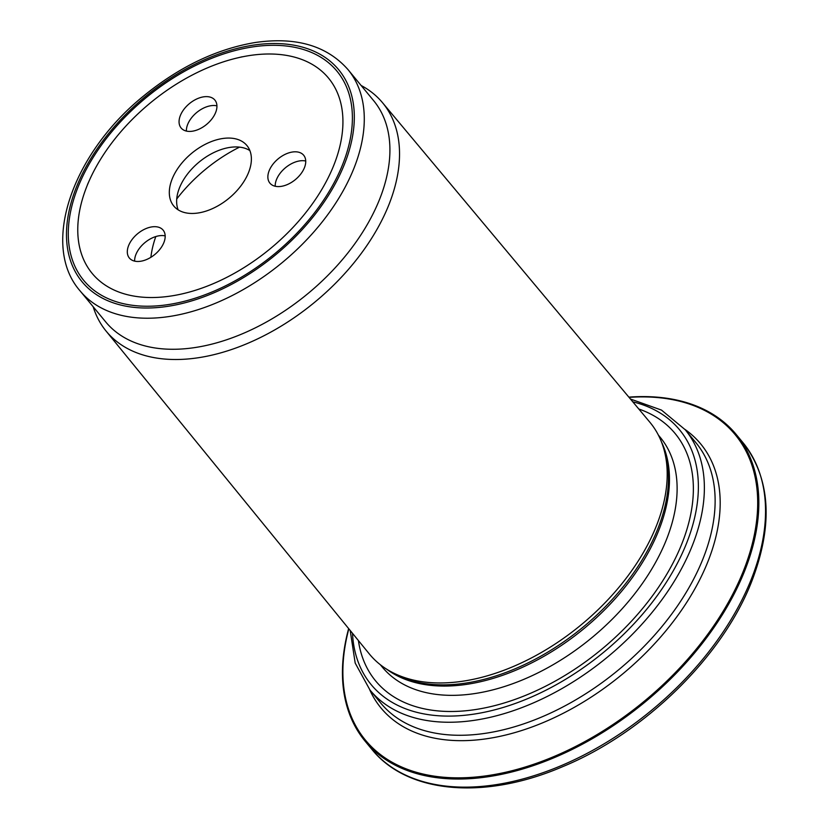 <?xml version="1.0" encoding="UTF-8"?>
<svg xmlns="http://www.w3.org/2000/svg" width="829" height="829" viewBox="0 0 829 829"><rect width="100%" height="100%" fill="white"/><g stroke="black" fill="none" stroke-linecap="round" stroke-linejoin="round"><path stroke-width="1.24" d="M342.667 164.401A164.256 101.128 -39.6 0 0 254.534 46.652A164.256 101.128 -39.6 0 0 73.045 201.665A164.256 101.128 -39.6 0 0 181.613 301.974A164.256 101.128 -39.6 0 0 339.703 171.396A164.256 101.128 -39.6 0 0 342.667 164.401M239.508 147.147A115.853 71.325 -39.6 0 0 176.722 199.001M155.811 236.555A115.853 71.325 -39.6 0 0 150.888 257.291M80.05 290.844L105.687 321.89A173.738 106.962 -39.6 0 0 247.001 331.776A173.738 106.962 -39.6 0 0 379.62 199.229A173.738 106.962 -39.6 0 0 373.61 100.61L347.973 69.563C326.823 45.626 295.901 36.611 255.197 42.517C216.566 48.984 179.416 66.766 143.749 95.863C72.299 153.365 40.186 245.332 80.05 290.844A173.738 106.962 -39.6 0 0 221.353 300.72A173.738 106.962 -39.6 0 0 353.983 168.183A173.738 106.962 -39.6 0 0 347.973 69.563M93.169 306.72A179.282 110.381 -39.6 0 0 105.967 330.926A179.282 110.381 -39.6 0 0 251.747 341.589A179.282 110.381 -39.6 0 0 388.915 204.68A179.282 110.381 -39.6 0 0 382.428 102.589A179.282 110.381 -39.6 0 0 361.081 85.449M382.428 102.589L649.843 422.21A181.934 112.008 140.4 0 1 661.946 443.194A181.934 112.008 140.4 0 1 656.423 525.814A181.934 112.008 140.4 0 1 387.62 669.77A181.934 112.008 140.4 0 1 369.299 653.915L105.967 330.926M358.418 640.568A194.224 119.583 -39.6 0 0 503.472 703.199A194.224 119.583 -39.6 0 0 681.863 543.772A194.224 119.583 -39.6 0 0 638.796 408.998M628.869 397.132A240.721 148.204 140.4 0 1 736.245 434.51A240.721 148.204 140.4 0 1 744.577 571.14A240.721 148.204 140.4 0 1 560.829 754.784A240.721 148.204 140.4 0 1 365.04 741.085A240.721 148.204 140.4 0 1 348.636 628.579M216.929 105.843A21.896 13.482 -39.6 0 0 202.473 108.64A21.896 13.482 -39.6 0 0 186.39 131.065M216.721 104.05A21.896 13.482 -39.6 0 0 214.877 100.071A21.896 13.482 -39.6 0 0 195.147 99.77A21.896 13.482 -39.6 0 0 181.105 127.967A21.896 13.482 -39.6 0 0 203.789 126.505A21.896 13.482 -39.6 0 0 216.721 104.05M165.178 235.902A21.896 13.482 -39.6 0 0 144.982 242.555A21.896 13.482 -39.6 0 0 134.63 261.125M134.412 236.731A21.896 13.482 -39.6 0 0 129.355 258.026A21.896 13.482 -39.6 0 0 131.448 259.84A21.896 13.482 -39.6 0 0 156.505 253A21.896 13.482 -39.6 0 0 163.126 230.13A21.896 13.482 -39.6 0 0 134.412 236.731M279.901 186.525A21.896 13.482 -39.6 0 0 304.44 167.686A21.896 13.482 -39.6 0 0 303.683 155.251A21.896 13.482 -39.6 0 0 278.212 158.805A21.896 13.482 -39.6 0 0 269.912 183.147A21.896 13.482 -39.6 0 0 279.901 186.525M248.576 172.484A47.45 29.212 -39.6 0 0 246.928 145.552A47.45 29.212 -39.6 0 0 191.737 153.241A47.45 29.212 -39.6 0 0 173.758 205.986A47.45 29.212 -39.6 0 0 212.348 208.68A47.45 29.212 -39.6 0 0 248.576 172.484M333.849 165.158A153.303 94.382 -39.6 0 0 237.167 57.978A153.303 94.382 -39.6 0 0 89.615 179.841A153.303 94.382 -39.6 0 0 158.774 297.31A153.303 94.382 -39.6 0 0 333.849 165.158M249.881 150.577A47.45 29.212 -39.6 0 0 199.064 162.111A47.45 29.212 -39.6 0 0 178.142 209.83M305.735 161.023A21.896 13.482 -39.6 0 0 285.539 167.676A21.896 13.482 -39.6 0 0 275.197 186.245M344.439 164.246A166.442 102.475 -39.6 0 0 188.691 67.47A166.442 102.475 -39.6 0 0 97.915 295.58A166.442 102.475 -39.6 0 0 344.439 164.246M387.62 669.77L390.915 671.77A180.639 111.21 -39.6 0 0 657.801 528.84A180.639 111.21 -39.6 0 0 663.293 446.81L661.946 443.194M386.511 669.086A180.307 111.013 -39.6 0 0 532.705 662.371A180.307 111.013 -39.6 0 0 658.775 530.353A180.307 111.013 -39.6 0 0 661.48 441.981M380.314 664.723L382.148 666.93A180.307 111.013 -39.6 0 0 528.798 677.189A180.307 111.013 -39.6 0 0 666.433 539.627A180.307 111.013 -39.6 0 0 660.195 437.287L658.371 435.08M352.501 633.315A200.017 123.148 -39.6 0 0 496.726 709.292A200.017 123.148 -39.6 0 0 686.526 543.368A200.017 123.148 -39.6 0 0 632.786 401.827M685.179 429.702L695.945 442.738A204.4 125.842 -39.6 0 1 703.013 558.756A204.4 125.842 -39.6 0 1 546.985 714.691A204.4 125.842 -39.6 0 1 380.739 703.065L369.983 690.039A204.4 125.842 -39.6 0 0 536.228 701.655A204.4 125.842 -39.6 0 0 692.256 545.731A204.4 125.842 -39.6 0 0 685.179 429.702L661.501 410.096L630.434 399.018M348.833 628.817A239.809 147.645 -39.6 0 0 487.701 775.602A239.809 147.645 -39.6 0 0 743.489 570.777A239.809 147.645 -39.6 0 0 629.066 397.371M684.878 429.349A207.323 127.645 140.4 0 1 707.904 561.627A207.323 127.645 140.4 0 1 534.581 726.017A207.323 127.645 140.4 0 1 369.682 689.676M751.281 579.253A240.721 148.204 -39.6 0 0 742.95 442.624C770.535 478.354 773.488 524.539 751.82 581.181C722.795 656.361 644.775 732.805 562.725 766.638C484.83 800.234 407.453 793.788 371.744 749.198A240.721 148.204 -39.6 0 0 567.533 762.898A240.721 148.204 -39.6 0 0 751.281 579.253M350.19 630.475L355.195 663.076L369.983 690.039M742.95 442.624L736.245 434.51M371.744 749.198L365.04 741.085M89.615 179.841L87.522 184.473M237.167 57.978L242.109 56.807"/></g></svg>
